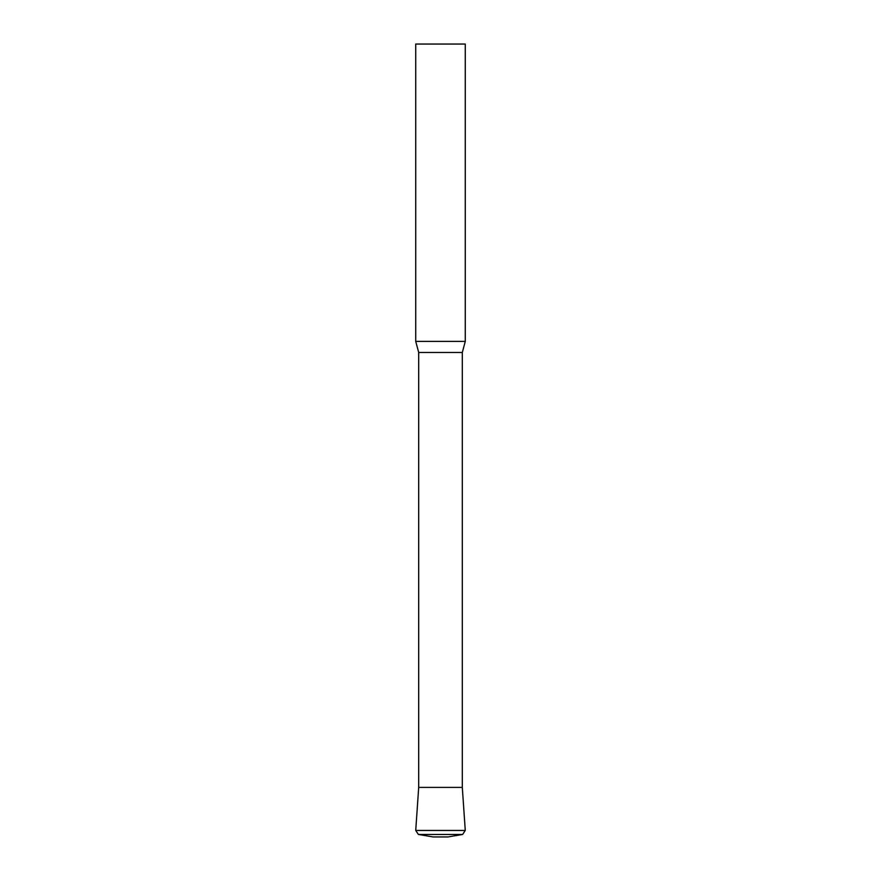 <?xml version="1.0" encoding="UTF-8"?>
<svg xmlns="http://www.w3.org/2000/svg" width="881" height="881" viewBox="0 0 881 881"><rect width="100%" height="100%" fill="white"/><g stroke="black" fill="none" stroke-linecap="round" stroke-linejoin="round"><path stroke-width="1.32" d="M415.722 341.388L465.278 341.388L465.278 44.05L415.722 44.05L415.722 341.388L418.695 352.488L462.305 352.488L465.278 341.388M418.695 352.488L418.695 787.394L415.733 830.453L465.267 830.453L462.305 787.394L418.695 787.394L462.305 787.394L462.305 352.488M447.933 836.95L433.067 836.95L418.376 834.461L462.624 834.461L447.933 836.95M465.267 830.453L462.624 834.461M415.733 830.453L418.376 834.461"/></g></svg>
